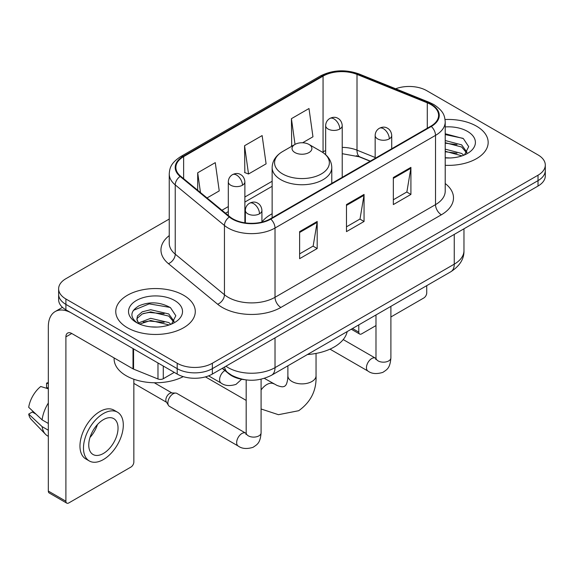<?xml version="1.0" encoding="UTF-8"?>
<svg xmlns="http://www.w3.org/2000/svg" width="574" height="574" viewBox="0 0 574 574"><rect width="100%" height="100%" fill="white"/><g stroke="black" fill="none" stroke-linecap="round" stroke-linejoin="round"><path stroke-width="0.86" d="M272.141 213.765A43.904 25.349 0 0 0 261.923 221.973M370.137 161.222L357.767 156.221A33.134 19.129 0 0 0 356.389 155.698M244.617 379.701A24.854 14.35 180 0 1 228.897 373.839L222.246 368.35M169.244 219.038L65.902 278.699A24.854 14.35 0 0 0 58.627 288.844L58.627 299.664A24.854 14.35 0 0 0 65.902 309.809L177.194 374.069A24.854 14.35 0 0 0 212.344 374.069L538.025 186.041A24.854 14.35 0 0 0 545.3 175.895L545.3 170.485A24.854 14.35 0 0 1 538.025 180.631A24.854 14.35 0 0 0 545.3 170.485L545.3 165.068A24.854 14.35 0 0 0 538.025 154.923L426.726 90.67A24.854 14.35 0 0 0 395.673 88.762M58.627 288.844A24.854 14.35 0 0 0 65.902 298.989L177.194 363.249A24.854 14.35 0 0 0 212.344 363.249L212.344 368.659L538.025 180.631L212.344 368.659A24.854 14.35 0 0 1 177.194 368.659A24.854 14.35 0 0 0 212.344 368.659L212.344 374.069M65.902 298.989L65.902 304.399L177.194 368.659L65.902 304.399A24.854 14.35 0 0 1 58.627 294.254A24.854 14.35 0 0 0 65.902 304.399L65.902 309.809M476.52 126.18A39.764 22.96 0 0 0 445.058 119.535A39.764 22.96 0 0 1 476.52 126.18A39.764 22.96 0 0 1 488.165 142.409A39.764 22.96 0 0 0 476.52 126.18M183.637 295.273A39.764 22.96 0 0 0 140.307 290.293A39.764 22.96 0 0 0 115.761 311.503A39.764 22.96 0 0 0 127.406 327.74A39.764 22.96 0 0 0 170.743 332.712A39.764 22.96 0 0 0 195.289 311.503A39.764 22.96 0 0 0 183.637 295.273A39.764 22.96 0 0 0 140.307 290.293A39.764 22.96 0 0 0 115.761 311.503A39.764 22.96 0 0 0 127.406 327.74A39.764 22.96 0 0 0 170.743 332.712A39.764 22.96 0 0 0 195.289 311.503A39.764 22.96 0 0 0 183.637 295.273M430.83 104.533A26.512 15.304 180 0 1 438.593 115.36A26.512 15.304 180 0 1 430.83 126.18L270.332 218.838A26.512 15.304 180 0 1 229.873 216.8L180.659 176.218A26.512 15.304 180 0 1 175.866 167.443A26.512 15.304 180 0 1 183.63 156.623L323.062 76.12A26.512 15.304 180 0 1 357.006 74.405L427.286 102.818A26.512 15.304 180 0 1 430.83 104.533M431.296 104.267A27.172 15.685 0 0 0 427.666 102.509L357.387 74.096A27.172 15.685 0 0 0 322.588 75.854L183.163 156.35A27.172 15.685 0 0 0 180.121 176.44L229.327 217.015A27.172 15.685 0 0 0 270.799 219.11L431.296 126.452A27.172 15.685 0 0 0 431.296 104.267M299.621 231.623L299.621 258.68L317.192 248.535L317.192 221.478L299.621 231.623M299.621 253.88L313.153 246.067L317.121 222.375A6.63 3.824 -120 0 0 317.192 221.478M313.038 246.131L317.192 248.535M393.341 177.517L393.341 204.574L410.912 194.428L410.912 167.371L393.341 177.517M393.341 199.774L406.873 191.953L410.841 168.268A6.63 3.824 -120 0 0 410.912 167.371M406.758 192.025L410.912 194.428M346.481 204.574L346.481 231.623L364.052 221.478L364.052 194.428L346.481 204.574M346.481 226.823L360.013 219.01L363.981 195.325A6.63 3.824 -120 0 0 364.052 194.428M359.898 219.081L364.052 221.478M445.216 165.298A39.764 22.96 0 0 0 488.165 142.409A39.764 22.96 0 0 1 445.216 165.298M212.344 363.249L538.025 175.214A24.854 14.35 0 0 0 545.3 165.068M302.606 142.768L312.959 136.791L308.991 108.529L291.42 118.675L291.7 145.566M207.02 197.958L219.239 190.905L215.272 162.636L197.7 172.781L197.7 190.267M244.56 145.724L248.528 173.994L266.099 163.848L262.131 135.579L244.56 145.724L244.84 172.616M248.528 173.994L244.56 172.516M292.482 145.853L291.42 145.459M291.42 118.675L295.029 144.39M197.7 172.781L200.477 192.555M445.216 157.721L450.152 157.972M445.216 149.132L461.639 153.452L463.828 155.21M445.216 151.278L462.027 155.87M445.216 140.537L461.639 144.863L467.014 152.297M445.216 142.689L461.639 147.009L466.59 152.849M445.216 157.893A27.007 15.591 0 0 0 467.494 153.437A27.007 15.591 0 0 0 467.494 131.389A27.007 15.591 0 0 0 445.216 126.933M464.466 154.944L468.7 146.635L463.347 138.578L445.216 133.749M445.216 134.581L462.981 138.327M445.216 143.177L457.004 144.648M445.216 151.766L457.004 153.236M352.501 328.507L358.779 332.138A4.14 2.389 120 0 0 359.64 334.032A4.14 2.389 120 0 0 361.706 333.824L375.984 325.587M390.894 316.977L423.799 297.978A4.14 2.389 120 0 0 426.726 292.905L426.726 285.658M358.779 332.138L358.779 324.884M294.936 152.555A9.937 5.74 0 0 0 308.991 152.555A9.937 5.74 0 0 0 308.991 144.44L321.332 151.565A27.394 15.814 0 0 1 321.332 173.936A27.394 15.814 0 0 1 282.595 173.936A27.394 15.814 0 0 1 282.587 151.565C275.843 155.576 272.363 160.899 272.141 167.536A29.819 17.22 0 0 0 280.873 179.705A29.819 17.22 0 0 0 313.375 183.443A29.819 17.22 0 0 0 331.786 167.536C331.564 160.899 328.084 155.576 321.332 151.565L308.991 144.44A9.937 5.74 0 0 0 294.936 144.44A9.937 5.74 0 0 0 294.936 152.555M307.442 354.531A45.561 26.304 0 0 0 347.191 331.578M167.881 402.919A7.455 4.305 -60 0 1 173.154 393.786A7.455 4.305 -60 0 1 175.622 393.068A7.455 4.305 -60 0 1 176.885 393.42L245.65 433.119A7.455 4.305 -60 0 0 242.257 433.305A7.455 4.305 -60 0 0 241.919 433.485A7.455 4.305 -60 0 0 237.055 440.057A7.455 4.305 -60 0 0 238.196 446.034L169.43 406.327A7.455 4.305 -60 0 1 168.498 405.409A7.455 4.305 -60 0 1 167.881 402.919M168.498 405.409L166.273 401.843A5.381 3.107 -60 0 1 165.836 400.042A5.381 3.107 -60 0 1 169.639 393.448A5.381 3.107 -60 0 1 171.418 392.932L175.622 393.068M163.281 366.033L163.281 378.718L174.266 372.375M133.01 348.554L71.764 313.196A33.134 19.129 -120 0 0 55.197 311.553A33.134 19.129 -120 0 0 48.331 326.721L48.331 491.079L65.902 501.224L65.902 336.866A8.287 4.786 60 0 1 67.617 333.078A8.287 4.786 60 0 1 71.764 333.487L133.01 368.845L133.01 348.554A4.14 2.389 0 0 0 133.563 348.827M65.902 501.224A4.14 2.389 120 0 0 66.763 503.125L49.192 492.98A4.14 2.389 -60 0 1 48.331 491.079M66.763 503.125A4.14 2.389 120 0 0 68.83 502.917L130.922 467.071A4.14 2.389 120 0 0 133.85 461.998L133.85 379.227M163.281 378.718A4.14 2.389 180 0 1 157.979 378.984L133.563 369.118A4.14 2.389 180 0 1 133.01 368.845M103.392 453.474A20.707 11.954 120 0 0 116.924 435.228A20.707 11.954 120 0 0 113.745 418.633A20.707 11.954 120 0 0 103.392 419.659A20.707 11.954 120 0 0 89.86 437.905A20.707 11.954 120 0 0 93.038 454.5A20.707 11.954 120 0 0 103.392 453.474M90.01 437.424A20.707 11.954 120 0 0 97.444 424.545M48.331 383.654L46.573 383.123L46.573 387.285L48.331 388.297M117.476 412.175L113.961 410.145A28.162 16.259 120 0 0 99.876 411.536A28.162 16.259 120 0 0 81.479 436.362A28.162 16.259 120 0 0 85.799 458.927L89.307 460.958A28.162 16.259 120 0 0 103.392 459.559A28.162 16.259 120 0 0 121.788 434.74A28.162 16.259 120 0 0 117.476 412.175A28.162 16.259 120 0 0 103.392 413.567A28.162 16.259 120 0 0 84.995 438.385A28.162 16.259 120 0 0 89.307 460.958M48.331 403.02A27.337 15.785 120 0 0 42.11 419.867L28.7 407.318A21.539 12.434 120 0 1 40.718 386.503L48.331 388.813M48.331 423.454L42.11 419.867M35.954 414.112L32.302 412.003L28.7 414.084L42.11 426.633L48.331 430.22M42.11 426.633A27.337 15.785 120 0 0 45.482 434.267A27.337 15.785 120 0 0 47.549 435.888L48.331 436.34M48.331 382.636A21.539 12.434 120 0 0 46.573 383.123M28.7 414.084A21.539 12.434 120 0 0 31.247 419.443L45.482 434.267M114.104 357.932L114.104 358.85A41.421 23.914 0 0 0 126.237 375.762A41.421 23.914 0 0 0 183.228 376.63M151.034 326.879L157.276 327.065M138.621 322.918L150.682 318.319L168.763 322.545L170.952 324.303M139.733 324.073L150.682 320.464L169.151 324.963M138.808 323.75L136.877 319.216A18.72 10.806 0 0 0 139.898 324.217M136.877 319.216L137.444 315.937L142.287 311.811L150.682 309.723L168.763 313.956L174.137 321.383M136.921 319.481L137.444 318.082L142.287 313.956L150.682 311.876L168.763 316.102L173.714 321.942M171.59 324.037L175.823 315.729L170.471 307.664C160.211 301.953 149.706 301.343 138.958 305.834C130.147 311.28 129.588 316.999 137.294 322.997L137.387 323.054M174.618 300.482A27.007 15.591 0 0 0 136.425 300.482A27.007 15.591 0 0 0 136.425 322.531A27.007 15.591 0 0 0 174.618 322.531A27.007 15.591 0 0 0 174.618 300.482M133.347 310.376L149.204 303.868L170.105 307.42M143.256 313.533L149.204 312.457L164.128 313.734M143.256 322.129L149.204 321.045L164.128 322.323M228.897 373.48L228.897 373.839M225.934 366.219A33.134 19.129 0 0 0 228.158 367.64A33.134 19.129 0 0 0 275.018 367.64L454.256 264.162A33.134 19.129 0 0 0 463.964 250.63C464.208 258.852 459.824 265.891 450.827 271.746L271.588 375.224A16.567 9.564 60 0 0 275.018 367.64L275.018 337.885M454.256 234.4L454.256 264.162A16.567 9.564 60 0 1 450.827 271.746M224.592 366.994A16.567 11.078 129.5 0 0 227.476 372.382L222.447 368.235M538.025 186.041L538.025 175.214M177.194 374.069L177.194 363.249M445.216 183.529A41.421 23.914 180 0 1 441.37 214.784L280.873 307.449A8.287 4.786 60 0 1 275.018 297.296L435.515 204.638A33.134 19.129 0 0 0 445.216 191.113L445.216 121.853A33.134 19.129 180 0 1 435.515 135.378A8.287 4.786 -120 0 0 431.296 126.452M280.873 307.449A41.421 23.914 180 0 1 222.303 307.449A41.421 23.914 180 0 1 217.661 304.249L168.447 263.674A41.421 23.914 180 0 1 169.244 235.613M228.158 297.296A33.134 19.129 0 0 0 275.018 297.296L275.018 228.036A33.134 19.129 180 0 1 224.448 225.482L175.235 184.907A33.134 19.129 180 0 1 169.244 173.936L169.244 243.197A33.134 19.129 0 0 0 175.235 254.167L224.448 294.742A33.134 19.129 0 0 0 228.158 297.296M445.216 121.853C444.685 116.156 444.154 111.421 433.801 104.533L429.445 102.416A8.287 3.882 112 0 0 427.666 102.509M429.445 102.416L359.159 74.003C345.44 69.153 332.418 69.856 320.091 76.12A8.287 4.786 60 0 1 322.588 75.854M183.163 156.35A8.287 4.786 -120 0 0 180.659 156.616C170.614 163.203 169.703 168.16 169.244 173.936M180.121 176.44A8.287 5.539 129.5 0 0 175.235 184.907L175.235 254.167A8.287 5.539 -50.5 0 1 168.447 263.674M359.159 74.003A8.287 3.882 112 0 0 357.387 74.096M229.327 217.015A8.287 5.539 129.5 0 0 224.448 225.482L224.448 294.742A8.287 5.539 -50.5 0 1 217.661 304.249M270.799 219.11A8.287 4.786 60 0 1 275.018 228.036L435.515 135.378L435.515 204.638A8.287 4.786 60 0 0 441.37 214.784M183.63 156.623L183.63 178.672M427.286 102.818L427.286 128.224M357.006 74.405L357.006 150.158A26.512 15.304 0 0 0 342.226 147.396M375.159 157.498L357.006 150.158A14.91 6.981 -68 0 0 359.97 156.932L342.226 153.696M325.659 150.56A26.512 15.304 0 0 0 323.062 151.873L322.437 152.239M323.062 76.12L323.062 151.873A14.91 8.61 60 0 1 323.04 152.634M272.141 181.276L244.876 197.011M228.309 206.583L221.944 210.256M346.481 205.427L363.981 195.325M393.341 178.37L410.841 168.268M299.621 232.484L317.121 222.375M316.044 353.433L316.044 375.762A14.085 8.129 180 0 1 311.919 381.509A14.085 8.129 180 0 1 292.008 381.509A14.085 8.129 180 0 1 287.883 375.762L287.674 379.235C287.151 382.392 286.498 384.393 285.723 385.247L284.625 386.316L283.147 386.733C282.028 386.976 279.969 386.539 276.969 385.412L264.341 378.359M261.091 389.947A14.085 8.129 -60 0 1 266.817 384.551A14.085 8.129 -60 0 1 273.855 383.855M389.301 138.858A8.287 4.786 0 0 0 391.726 135.478C391.368 130.528 388.146 128.504 387.794 128.433C385.391 126.739 382.564 126.696 379.299 128.303A8.287 4.786 60 0 1 383.439 128.712A8.287 4.786 -120 0 1 389.301 138.858A8.287 4.786 0 0 1 377.584 138.858A8.287 4.786 0 0 1 375.159 135.478C375.281 132.336 376.659 129.946 379.299 128.303M329.993 349.15L367.999 371.091A7.455 4.305 -60 0 1 366.858 365.114A7.455 4.305 -60 0 1 371.722 358.549A7.455 4.305 -60 0 1 372.06 358.37A7.455 4.305 -60 0 1 375.453 358.176L343.223 339.571M375.748 359.482L375.984 357.867A7.455 4.305 -0 0 0 378.166 360.917A7.455 4.305 -0 0 0 388.368 361.096A7.455 4.305 -0 0 0 390.894 357.867C390.047 368.386 387.019 369.505 382.851 372.375C376.623 374.27 371.672 373.846 367.999 371.091M259.498 213.801A8.287 4.786 0 0 0 261.923 210.421C261.565 205.47 258.343 203.44 257.991 203.368C255.588 201.682 252.761 201.639 249.496 203.246A8.287 4.786 60 0 1 253.636 203.655A8.287 4.786 -120 0 1 259.498 213.801A8.287 4.786 0 0 1 247.781 213.801A8.287 4.786 0 0 1 245.356 210.421C245.478 207.279 246.856 204.889 249.496 203.246M245.945 434.425L246.181 432.81A7.455 4.305 -0 0 0 248.363 435.853A7.455 4.305 -0 0 0 258.565 436.039A7.455 4.305 -0 0 0 261.091 432.81C260.244 443.322 257.217 444.448 253.048 447.318C246.82 449.212 241.869 448.782 238.196 446.034M339.801 129.021A8.287 4.786 0 0 0 342.226 125.641C341.867 120.683 338.653 118.66 338.294 118.588C335.898 116.902 333.063 116.859 329.806 118.466A8.287 4.786 60 0 1 333.946 118.875A8.287 4.786 -120 0 1 339.801 129.021A8.287 4.786 0 0 1 328.084 129.021A8.287 4.786 0 0 1 325.659 125.641C325.788 122.499 327.166 120.11 329.806 118.466M242.45 185.223A8.287 4.786 0 0 0 244.876 181.843C244.517 176.892 241.295 174.869 240.944 174.797C238.547 173.104 235.713 173.061 232.448 174.668A8.287 4.786 60 0 1 236.596 175.077A8.287 4.786 -120 0 1 242.45 185.223A8.287 4.786 0 0 1 230.734 185.223A8.287 4.786 0 0 1 228.309 181.843C228.43 178.701 229.815 176.311 232.448 174.668M241.618 379.263L236.007 384.379C229.772 386.28 224.821 385.85 221.148 383.095A7.455 4.305 -60 0 1 219.605 379.679A7.455 4.305 -60 0 1 224.9 370.539M65.902 336.866L71.764 333.487M133.563 348.877L133.563 369.118M157.979 378.984L157.979 362.969M271.588 375.224C258.257 381.925 244.919 381.925 231.587 375.224L227.476 372.382M463.964 250.63L463.964 228.796M320.091 76.12L180.659 156.616M272.141 186.313L244.876 202.055M228.309 211.619L225.539 213.219M370.316 161.115L359.97 156.932M359.64 334.032L351.288 329.211M316.044 375.762C316.647 390.334 310.871 401.987 298.71 410.711L278.433 414.693L261.091 408.989M246.181 400.401L205.442 376.881M331.786 183.364L331.786 167.536M272.141 217.797L272.141 167.536M294.936 144.44L282.587 151.565M287.883 365.817L287.883 375.762M375.963 358.449L375.453 358.176M390.894 306.344L390.894 357.867M391.726 148.752L391.726 135.478M375.984 314.954L375.984 357.867M375.159 158.324L375.159 135.478M246.16 433.384L245.65 433.119M261.091 379.22L261.091 432.81M261.923 222.109L261.923 210.421M133.85 383.396L166.546 402.274M246.181 379.923L246.181 432.81M245.356 222.891L245.356 210.421M154.27 382.75L171.927 392.946M342.226 177.33L342.226 125.641M325.659 154.686L325.659 125.641M244.876 222.827L244.876 181.843M221.148 383.095L208.592 375.848M228.309 215.508L228.309 181.843M55.197 311.553L62.48 307.348"/></g></svg>
